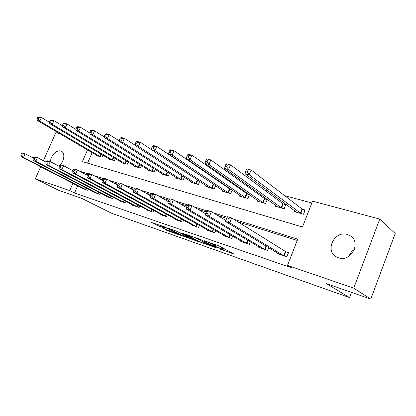 <?xml version="1.0" encoding="UTF-8"?>
<svg xmlns="http://www.w3.org/2000/svg" width="416" height="416" viewBox="0 0 416 416"><rect width="100%" height="100%" fill="white"/><g stroke="black" fill="none" stroke-linecap="round" stroke-linejoin="round"><path stroke-width="0.62" d="M218.993 248.742L233.922 254.051L219.622 246.194L204.017 240.63L213.782 244.722L215.623 245.95L211.697 244.816L222.331 249.345L222.934 249.896L218.993 248.742M50.492 161.673C50.544 155.953 56.633 149.583 60.72 151.018L61.516 151.351C65.655 153.286 63.908 162.64 58.713 166.046M347.402 234.504L350.21 235.773C361.722 242.252 351 262.506 338.52 257.806L336.18 256.745C324.537 250.39 334.76 230.194 347.402 234.504M162.666 228.077L168.412 231.057L181.589 235.659L164.575 226.871L151.559 222.487L158.642 225.982L164.544 228.015L161.049 225.945L167.586 228.524L177.991 234.14L162.666 228.077M87.511 149.906L82.394 161.611L302.468 227.011L312.562 201.152L379.746 219.076L395.2 233.506L370.781 299.094L326.492 283.655L349.58 297.612L111.514 213.21L81.624 198.312L58.812 190.362L35.339 178.786L40.695 166.743M370.781 299.094L353.751 288.163L287.487 265.403L297.726 239.164L233.678 219.201M77.662 185.827L74.532 193.008L291.496 267.769L287.487 265.403M74.532 193.008L69.722 190.601L35.339 178.786M200.715 242.278L217.017 248.108L200.418 239.351L185.89 234.328L200.715 242.278L201.214 241.051M198.364 241.592L183.274 236.148L168.215 228.176L176.379 231.135L184.402 235.165L188.755 236.652L182.234 233.126L183.846 233.688L198.432 241.426M297.237 240.422L237.916 221.848M226.632 218.312L217.693 215.514M206.393 211.973L198.385 209.466M187.08 205.925L179.93 203.684M168.631 200.148L162.271 198.156M150.987 194.62L145.361 192.858M134.103 189.332L129.147 187.782M117.926 184.267L113.594 182.91M102.414 179.405L98.66 178.23M87.521 174.746L84.308 173.737M277.789 253.188L277.555 253.776L286.832 256.88L288.512 252.585L285.974 251.753M268.798 247.728L267.712 250.484L258.809 247.504L259.022 246.964M250.37 241.821L249.361 244.348L240.817 241.488L241.015 240.989M232.679 236.122L231.743 238.451L223.532 235.706L223.72 235.243M215.686 230.63L214.812 232.788L206.913 230.147L207.09 229.715M199.342 225.337L198.526 227.339L190.928 224.796L191.09 224.401M183.617 220.23L182.848 222.097L175.531 219.648L175.687 219.274M168.475 215.306L167.752 217.048L160.701 214.687L160.846 214.339M153.884 210.548L153.197 212.176L146.401 209.903L146.536 209.576M139.812 205.951L139.162 207.485L132.6 205.286L132.735 204.979M126.23 201.51L125.616 202.951L119.283 200.834L119.408 200.543M113.121 197.22L112.538 198.578L106.418 196.529L106.532 196.253M100.448 193.066L99.897 194.345L93.98 192.369L94.094 192.109M88.202 189.046L87.677 190.258L81.952 188.344L82.061 188.1M311.854 202.966L284.638 195.645M268.715 191.365L264.893 190.336M248.893 186.035L245.976 185.25M229.918 180.929L227.838 180.372M211.739 176.041L210.428 175.692M194.303 171.356L193.705 171.194M92.144 152.62L87.552 163.145M294.518 210.616L294.133 211.588L303.508 214.245L305.157 210.018L302.598 209.305M275.553 205.332L275.2 206.227L284.19 208.77L285.823 204.636L283.364 203.954M257.343 200.252L257.015 201.074L265.652 203.523L267.264 199.472L264.904 198.817M249.033 194.397L247.172 193.882M249.387 194.646L247.842 198.474L239.543 196.123L239.85 195.364M231.239 189.446L230.121 189.134M232.164 190.081L230.724 193.627L222.737 191.365L223.028 190.658M214.146 184.688L213.715 184.569M215.602 185.671L214.256 188.963L206.57 186.784L206.84 186.129M199.664 181.402L198.396 184.47L190.996 182.374L191.251 181.756M184.314 177.278L183.118 180.144L175.984 178.121L176.223 177.544M169.52 173.285L168.392 175.968L161.507 174.018L161.736 173.477M155.251 169.426L154.185 171.943L147.54 170.061L147.753 169.556M141.476 165.688L140.468 168.059L134.051 166.239L134.254 165.76M128.175 162.068L127.218 164.304L121.02 162.547L121.212 162.094M115.326 158.564L114.41 160.68L108.415 158.98L108.602 158.553M102.898 155.168L102.029 157.17L96.231 155.527L96.408 155.121M349.58 297.612L351.546 292.391M379.746 219.076L353.751 288.163M43.384 160.696L55.848 132.662L59.961 133.76M72.888 183.362L69.722 190.601M227.23 217.194L213.361 212.872M207.028 210.896L193.97 206.83M187.746 204.885L175.448 201.053M169.322 199.144L157.726 195.53M151.71 193.653L140.769 190.247M134.846 188.401L124.514 185.177M118.685 183.362L108.924 180.32M103.189 178.532L93.964 175.656M88.317 173.898L79.586 171.179M349.138 256.126C350.111 253.266 351.884 251.004 354.448 249.335M222.986 249.761L223.642 248.383M219.929 246.36L216.627 244.993M223.397 248.742L225.919 249.621M194.802 237.396L206.04 243.63L214.022 246.896L201.666 240.11L196.643 238.378L196.768 238.077M188.599 237.578L195.229 240.183L189.342 237.099L185 235.612L188.599 237.578M246.329 169.707L245.56 171.605L247.239 172.037L248.014 170.128L246.329 169.707L246.927 168.938L251.134 169.988L249.21 174.751L245.008 173.675L296.655 212.306M304.938 210.579L302.026 208.962L251.134 169.988L248.014 170.128M300.945 213.517L249.21 174.751L247.239 172.037M245.008 173.675L245.56 171.605M226.881 217.698L226.096 219.632L227.755 220.158L228.54 218.218L226.881 217.698L227.578 216.7L231.728 217.989L229.767 222.836L284.3 256.032M227.755 220.158L229.767 222.836L225.623 221.52L280.051 254.613M228.54 218.218L231.728 217.989L285.386 251.441L288.376 252.938M226.096 219.632L225.623 221.52M225.815 164.549L225.051 166.41L226.658 166.816L227.417 164.954L225.815 164.549L226.491 163.826L230.506 164.83L228.608 169.473L224.598 168.449L277.618 206.908M285.615 205.166L282.792 203.611L230.506 164.83L227.417 164.954M281.736 208.078L228.608 169.473L226.658 166.816M224.598 168.449L225.051 166.41M206.227 159.63L205.478 161.444L207.012 161.834L207.761 160.014L206.227 159.63L206.981 158.943L210.813 159.905L208.941 164.44L205.114 163.457L259.34 201.734M267.067 199.971L264.326 198.479L210.813 159.905L207.761 160.014M263.292 202.852L208.941 164.44L207.012 161.834M205.114 163.457L205.478 161.444M187.512 154.929L186.774 156.702L188.24 157.071L188.978 155.298L187.512 154.929L188.328 154.279L191.994 155.194L190.148 159.624L186.488 158.688L241.779 196.758M249.252 194.979L246.589 193.544L191.994 155.194L188.978 155.298M245.575 197.834L190.148 159.624L188.24 157.071M186.488 158.688L186.774 156.702M206.638 211.375L205.863 213.262L207.449 213.762L208.224 211.869L206.638 211.375L207.412 210.428L211.37 211.656L209.435 216.388L265.278 249.673M207.449 213.762L209.435 216.388L205.483 215.129L261.206 248.31M208.224 211.869L211.37 211.656L225.878 220.501M205.863 213.262L205.483 215.129M187.32 205.338L186.555 207.184L188.068 207.662L188.833 205.811L187.32 205.338L188.162 204.438L191.942 205.613L190.039 210.231L247.026 243.568M188.068 207.662L190.039 210.231L186.264 209.035L243.116 242.258M188.833 205.811L191.942 205.613L205.743 213.86M186.555 207.184L186.264 209.035M168.87 199.576L168.116 201.375L169.562 201.833L170.316 200.028L168.87 199.576L169.775 198.723L173.389 199.846L171.506 204.35L229.502 237.702M169.562 201.833L171.506 204.35L167.903 203.206L225.742 236.444M170.316 200.028L173.389 199.846L186.498 207.542M168.116 201.375L167.903 203.206M169.608 150.431L168.88 152.162L170.284 152.521L171.012 150.784L169.608 150.431L170.487 149.817L173.992 150.691L172.172 155.022L168.667 154.128L224.89 191.974M232.123 190.185L229.538 188.802L173.992 150.691L171.012 150.784M228.545 193.008L172.172 155.022L170.284 152.521M168.667 154.128L168.88 152.162M151.221 194.064L150.483 195.822L151.866 196.258L152.604 194.496L151.221 194.064L152.188 193.253L155.641 194.329L153.79 198.728L212.654 232.066M151.866 196.258L153.79 198.728L150.337 197.636L209.04 230.859M152.604 194.496L155.641 194.329L168.1 201.521M150.483 195.822L150.337 197.636M152.464 146.125L151.746 147.82L153.093 148.158L153.811 146.463L152.464 146.125L153.395 145.538L156.754 146.38L154.96 150.618L151.606 149.755L208.64 187.372M214.843 185.162L156.754 146.38L153.811 146.463M212.155 188.365L154.96 150.618L153.093 148.158M151.606 149.755L151.746 147.82M136.037 141.996L135.325 143.655L136.614 143.983L137.327 142.324L136.037 141.996L137.015 141.44L140.239 142.246L138.466 146.39L135.247 145.569L192.988 182.936M151.606 149.734L140.239 142.246L137.327 142.324M196.378 183.898L138.466 146.39L136.614 143.983M135.247 145.569L135.325 143.655M120.276 138.039L119.579 139.662L120.812 139.974L121.514 138.351L120.276 138.039L121.3 137.509L124.389 138.284L122.642 142.34L119.553 141.549L177.908 178.667M135.257 145.314L124.389 138.284L121.514 138.351M181.173 179.592L122.642 142.34L120.812 139.974M119.553 141.549L119.579 139.662M105.144 134.238L104.458 135.829L105.643 136.131L106.335 134.54L105.144 134.238L106.21 133.734L109.179 134.477L107.453 138.45L104.489 137.691L163.363 174.543M119.558 141.081L109.179 134.477L106.335 134.54M166.514 175.438L107.453 138.45L105.643 136.131M104.489 137.691L104.458 135.829M90.61 130.588L89.929 132.142L91.068 132.434L91.749 130.874L90.61 130.588L91.707 130.109L94.562 130.822L92.856 134.711L90.007 133.983L149.328 170.57M104.478 137.03L94.562 130.822L91.749 130.874M152.37 171.434L92.856 134.711L91.068 132.434M90.007 133.983L89.929 132.142M134.332 188.786L133.604 190.507L134.924 190.923L135.658 189.202L134.332 188.786L135.351 188.016L138.658 189.046L136.833 193.352L196.451 226.647M134.924 190.923L136.833 193.352L133.526 192.301L192.972 225.482M135.658 189.202L138.658 189.046L150.498 195.78M133.604 190.507L133.526 192.301M118.154 183.732L117.432 185.416L118.7 185.817L119.423 184.127L118.154 183.732L119.215 182.998L122.387 183.986L120.583 188.193L180.851 221.426M118.7 185.817L120.583 188.193L117.416 187.19L177.502 220.308M119.423 184.127L122.387 183.986L133.682 190.325M117.432 185.416L117.416 187.19M102.638 178.885L101.925 180.534L103.142 180.913L103.854 179.265L102.638 178.885L103.74 178.183L106.782 179.135L105.009 183.253L165.828 216.403M103.142 180.913L105.009 183.253L101.967 182.286L162.599 215.322M103.854 179.265L106.782 179.135L117.562 185.11M101.925 180.534L101.967 182.286M87.745 174.231L87.043 175.843L88.213 176.212L88.915 174.6L87.745 174.231L88.884 173.566L91.806 174.476L90.054 178.511L151.346 211.557M88.213 176.212L90.054 178.511L87.136 177.585L148.231 210.517M88.915 174.6L91.806 174.476L102.102 180.123M87.043 175.843L87.136 177.585M73.44 169.764L72.748 171.345L73.871 171.699L74.563 170.118L73.44 169.764L74.615 169.13L77.423 170.004L75.696 173.95L137.374 206.882M73.871 171.699L75.696 173.95L72.888 173.061L134.368 205.878M74.563 170.118L77.423 170.004L87.261 175.339M72.748 171.345L72.888 173.061M76.627 127.078L75.956 128.601L77.054 128.877L77.73 127.353L76.627 127.078L77.756 126.62L80.506 127.306L78.822 131.118L76.081 130.416L135.777 166.733M89.97 133.151L80.506 127.306L77.73 127.353M138.715 167.565L78.822 131.118L77.054 128.877M76.081 130.416L75.956 128.601M59.691 165.469L59.01 167.019L60.086 167.357L60.772 165.807L59.691 165.469L60.892 164.861L63.596 165.703L61.89 169.572L123.89 202.374M60.086 167.357L61.89 169.572L59.192 168.719L120.988 201.401M60.772 165.807L63.596 165.703L73.008 170.758M59.01 167.019L59.192 168.719M63.175 123.698L62.514 125.19L63.57 125.46L64.236 123.963L63.175 123.698L64.334 123.261L66.976 123.921L65.317 127.66L62.681 126.984L122.689 163.025M76.014 129.423L66.976 123.921L64.236 123.963M125.528 163.826L65.317 127.66L63.57 125.46M62.681 126.984L62.514 125.19M46.462 161.335L45.786 162.854L46.826 163.181L47.502 161.663L46.462 161.335L47.689 160.758L50.289 161.564L48.61 165.36L110.869 198.016M46.826 163.181L48.61 165.36L46.015 164.533L108.066 197.08M47.502 161.663L50.289 161.564L59.296 166.358M45.786 162.854L46.015 164.533M50.222 120.442L49.566 121.909L50.586 122.169L51.241 120.697L50.222 120.442L51.402 120.026L53.95 120.661L52.317 124.332L49.774 123.682L110.032 159.437M62.572 125.85L53.95 120.661L51.241 120.697M112.778 160.217L52.317 124.332L50.586 122.169M49.774 123.682L49.566 121.909M33.727 157.357L33.062 158.844L34.06 159.162L34.726 157.669L33.727 157.357L34.98 156.801L37.482 157.581L35.823 161.304L98.285 193.809M34.06 159.162L35.823 161.304L33.322 160.508L95.576 192.899M34.726 157.669L37.482 157.581L46.108 162.136M33.062 158.844L33.322 160.508M37.736 117.307L37.092 118.742L38.069 118.992L38.719 117.551L37.736 117.307L38.943 116.906L41.397 117.52L39.785 121.124L37.331 120.494L97.791 155.969M49.624 122.413L41.397 117.52L38.719 117.551M100.448 156.723L39.785 121.124L38.069 118.992M37.331 120.494L37.092 118.742M21.455 153.525L20.8 154.986L21.762 155.288L22.422 153.826L21.455 153.525L22.729 152.994L25.142 153.743L23.504 157.394L86.117 189.738M21.762 155.288L23.504 157.394L21.096 156.629L83.496 188.859M22.422 153.826L25.142 153.743L33.405 158.075M20.8 154.986L21.096 156.629M222.888 247.972L222.331 249.345M221.718 247.333L221.161 248.716M215.327 244.54L214.989 245.372M214.037 244.088L213.782 244.722M203.076 242.044L202.644 243.095M185.572 235.981L185.172 236.954M183.778 234.931L183.274 236.148M189.509 236.688L189.342 237.099M159.068 224.957L158.642 225.982M157.113 224.276L156.738 225.176M168.756 230.23L168.412 231.057M166.852 229.544L166.551 230.266M302.422 209.212L300.773 213.424M302.026 208.962L300.373 213.179M283.707 255.726L285.386 251.441M284.118 255.944L285.797 251.664M283.192 203.861L281.559 207.984M282.792 203.611L281.159 207.74M264.732 198.723L263.12 202.758M264.326 198.479L262.714 202.519M246.995 193.788L245.404 197.74M246.589 193.544L244.993 197.501M264.685 249.366L266.001 246.033M265.101 249.584L266.406 246.277M246.433 243.261L247.655 240.204M246.849 243.48L248.061 240.448M228.904 237.401L230.038 234.582M229.32 237.614L230.448 234.822M229.944 189.046L228.368 192.92M229.538 188.802L227.963 192.681M212.056 231.764L213.117 229.159M212.477 231.982L213.528 229.393M213.543 184.48L211.983 188.276M213.132 184.241L211.572 188.042M197.73 180.128L196.206 183.81M197.33 179.863L195.79 183.576M182.437 176.062L181.002 179.504M182.036 175.802L180.591 179.27M167.695 172.13L166.343 175.349M167.294 171.87L165.932 175.12M153.483 168.319L152.199 171.345M153.078 168.069L151.788 171.116M195.848 226.346L196.846 223.928M196.274 226.564L197.257 224.162M180.253 221.13L181.184 218.873M180.674 221.343L181.6 219.107M165.23 216.107L166.104 214.001M165.651 216.32L166.525 214.23M150.743 211.26L151.575 209.29M151.169 211.474L151.991 209.518M136.776 206.591L137.561 204.74M137.202 206.804L137.977 204.963M139.76 164.632L138.549 167.476M139.355 164.382L138.133 167.253M123.292 202.082L124.036 200.34M123.718 202.296L124.457 200.564M126.511 161.054L125.356 163.743M126.105 160.81L124.946 163.519M110.271 197.73L110.978 196.087M110.698 197.938L111.394 196.305M113.708 157.596L112.611 160.134M113.303 157.352L112.195 159.91M97.692 193.523L98.358 191.968M98.114 193.726L98.779 192.187M101.327 154.237L100.282 156.64M100.922 153.998L99.871 156.421M85.524 189.452L86.164 187.985M85.946 189.66L86.58 188.204M350.21 235.773L351.957 237.167M216.091 244.806L215.68 245.809M214.562 246.724L214.453 246.99M195.38 239.803L195.265 240.084M178.136 233.787L178.027 234.052M161.158 225.685L161.049 225.945"/></g></svg>
